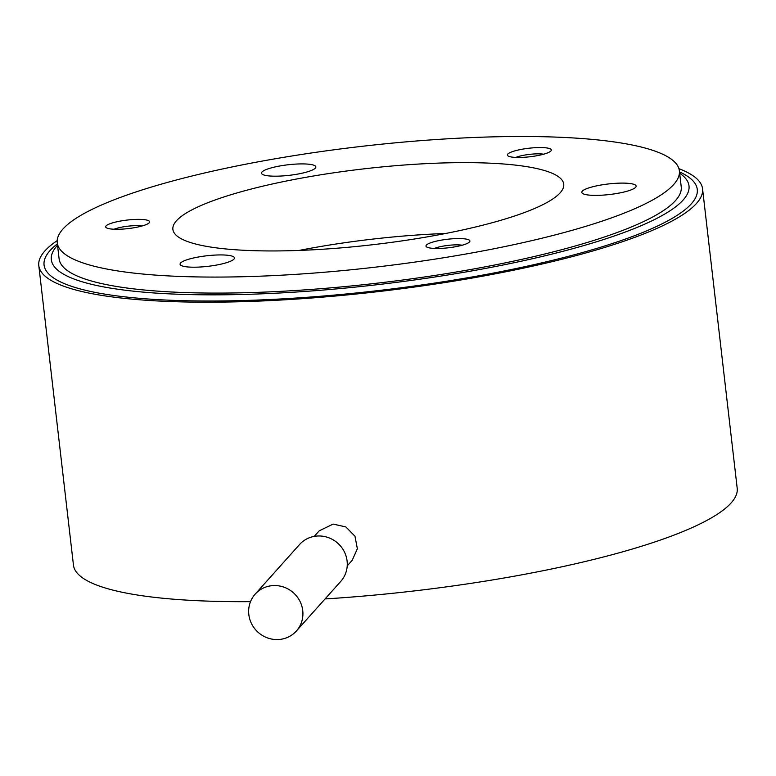 <?xml version="1.0" encoding="UTF-8"?>
<svg xmlns="http://www.w3.org/2000/svg" width="776" height="776" viewBox="0 0 776 776"><rect width="100%" height="100%" fill="white"/><g stroke="black" fill="none" stroke-linecap="round" stroke-linejoin="round"><path stroke-width="1.16" d="M278.904 639.502A27.645 26.491 41.8 0 1 251.822 624.214A27.645 26.491 41.8 0 1 255.178 594.125A27.645 26.491 41.8 0 1 272.667 585.618A27.645 26.491 41.8 0 1 299.749 600.896A27.645 26.491 41.8 0 1 296.393 630.985A27.645 26.491 41.8 0 1 278.904 639.502M255.178 594.125L299.526 544.548A27.645 26.491 41.8 0 1 317.015 536.041A27.645 26.491 41.8 0 1 344.098 551.319A27.645 26.491 41.8 0 1 340.742 581.418L296.393 630.985M314.251 536.391L319.237 530.813L333.156 524.081L345.853 526.933L354.952 536.187L357.367 548.729L352.207 560.301L347.212 565.879M325.066 598.936A334.087 64.854 -6.6 0 0 341.692 597.811A334.087 64.854 -6.6 0 0 737.2 488.279L702.552 188.801A334.087 64.854 -6.6 0 0 678.932 168.683M57.201 240.618A334.087 64.854 -6.6 0 0 38.8 265.605L73.448 565.073A334.087 64.854 -6.6 0 0 250.522 601.642M38.8 265.605A334.087 64.854 -6.6 0 0 307.044 298.343A334.087 64.854 -6.6 0 0 702.552 188.801M445.666 233.469A196.726 38.189 -6.6 0 0 413.918 235.225A196.726 38.189 -6.6 0 0 299.1 250.435M114.13 229.24A16.868 3.279 173.4 0 1 131.454 225.855A16.868 3.279 173.4 0 1 141.94 226.02M515.827 157.421A16.868 3.279 173.4 0 1 517.301 156.868A16.868 3.279 173.4 0 1 543.637 154.201M434.415 248.436A16.868 3.279 173.4 0 1 462.224 245.216M57.375 243.868A328.791 63.826 -6.6 0 0 308.053 297.218A328.791 63.826 -6.6 0 0 617.211 241.908A328.791 63.826 -6.6 0 0 679.495 171.884M405.78 164.9A196.726 38.189 173.4 0 1 563.735 184.174A196.726 38.189 173.4 0 1 330.838 248.679A196.726 38.189 173.4 0 1 172.883 229.395A196.726 38.189 173.4 0 1 405.78 164.9M603.767 195.067A27.354 5.306 173.4 0 1 581.796 192.39A27.354 5.306 173.4 0 1 614.185 183.417A27.354 5.306 173.4 0 1 636.145 186.104A27.354 5.306 173.4 0 1 603.767 195.067M186.774 259.834A27.354 5.306 173.4 0 1 216.514 255.013A27.354 5.306 173.4 0 1 234.449 257.923A27.354 5.306 173.4 0 1 227.775 262.288A27.354 5.306 173.4 0 1 198.025 267.119A27.354 5.306 173.4 0 1 180.1 264.209A27.354 5.306 173.4 0 1 186.774 259.834M314.396 165.453A27.354 5.306 173.4 0 1 315.861 166.908A27.354 5.306 173.4 0 1 293.464 174.775A27.354 5.306 173.4 0 1 262.977 174.649A27.354 5.306 173.4 0 1 261.512 173.194A27.354 5.306 173.4 0 1 283.909 165.317A27.354 5.306 173.4 0 1 314.396 165.453M131.862 219.618A22.116 4.297 173.4 0 1 149.283 222.683A22.116 4.297 173.4 0 1 123.432 229.036A22.116 4.297 173.4 0 1 106.215 227.659A22.116 4.297 173.4 0 1 131.862 219.618M545.926 153.502A22.116 4.297 173.4 0 1 523.965 157.295A22.116 4.297 173.4 0 1 507.911 155.84A22.116 4.297 173.4 0 1 512.781 151.514A22.116 4.297 173.4 0 1 538.845 147.556A22.116 4.297 173.4 0 1 550.989 150.864A22.116 4.297 173.4 0 1 545.926 153.502M427.149 247.234A22.116 4.297 173.4 0 1 426.499 246.855A22.116 4.297 173.4 0 1 441.942 240.036A22.116 4.297 173.4 0 1 468.723 239.803A22.116 4.297 173.4 0 1 469.567 241.869A22.116 4.297 173.4 0 1 449.624 247.641A22.116 4.297 173.4 0 1 427.149 247.234M57.531 245.206A320.963 62.303 -6.6 0 0 309.032 291.145A320.963 62.303 -6.6 0 0 679.65 173.223M308.673 273.462A313.135 60.78 -6.6 0 0 679.369 170.798A313.135 60.78 -6.6 0 0 427.954 140.107A313.135 60.78 -6.6 0 0 57.249 242.772A313.135 60.78 -6.6 0 0 308.673 273.462M57.249 242.772L59.102 258.786A313.135 60.78 -6.6 0 0 310.526 289.477A313.135 60.78 -6.6 0 0 681.221 186.812L679.369 170.798"/></g></svg>
